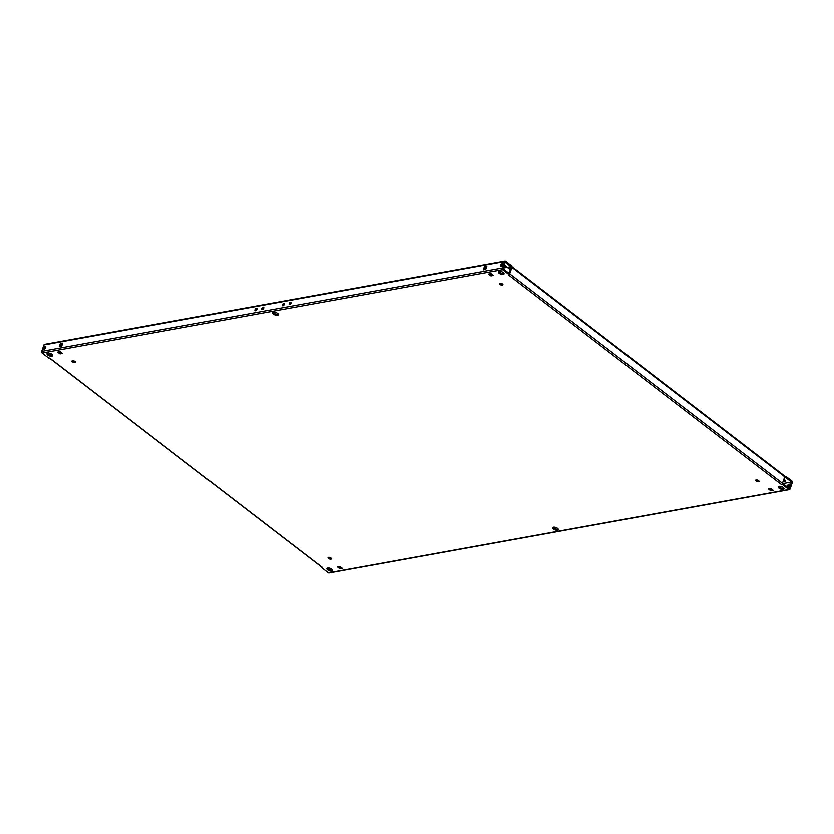 <?xml version="1.0" encoding="UTF-8"?>
<svg xmlns="http://www.w3.org/2000/svg" width="834" height="834" viewBox="0 0 834 834"><rect width="100%" height="100%" fill="white"/><g stroke="black" fill="none" stroke-linecap="round" stroke-linejoin="round"><path stroke-width="1.25" d="M783.241 487.483A2.992 1.293 19.3 0 1 784.023 488.849A2.992 1.293 19.3 0 1 782.063 489.391A2.992 1.293 19.3 0 1 779.144 488.234A2.992 1.293 19.3 0 1 778.372 486.868A2.992 1.293 19.3 0 1 780.322 486.326A2.992 1.293 19.3 0 1 783.241 487.483M783.939 488.244A2.992 1.293 19.3 0 1 779.498 487.212A2.992 1.293 19.3 0 1 778.81 486.451M758.596 480.634A1.793 0.771 19.3 0 1 759.055 481.447A1.793 0.771 19.3 0 1 757.887 481.771A1.793 0.771 19.3 0 1 756.136 481.072A1.793 0.771 19.3 0 1 755.667 480.259A1.793 0.771 19.3 0 1 756.845 479.936A1.793 0.771 19.3 0 1 758.596 480.634M758.763 480.77A1.793 0.771 19.3 0 1 756.49 480.061A1.793 0.771 19.3 0 1 756.323 479.915M330.973 558.05A1.793 0.771 19.3 0 1 331.432 558.863A1.793 0.771 19.3 0 1 330.264 559.187A1.793 0.771 19.3 0 1 328.502 558.499A1.793 0.771 19.3 0 1 328.043 557.675A1.793 0.771 19.3 0 1 329.211 557.352A1.793 0.771 19.3 0 1 330.973 558.05M331.129 558.186A1.793 0.771 19.3 0 1 328.867 557.477A1.793 0.771 19.3 0 1 328.7 557.331M557.529 528.349A2.992 1.293 19.3 0 1 558.3 529.715A2.992 1.293 19.3 0 1 556.351 530.257A2.992 1.293 19.3 0 1 553.432 529.09A2.992 1.293 19.3 0 1 552.65 527.734A2.992 1.293 19.3 0 1 554.61 527.192A2.992 1.293 19.3 0 1 557.529 528.349M558.227 529.11A2.992 1.293 19.3 0 1 553.786 528.078A2.992 1.293 19.3 0 1 553.088 527.317M331.817 569.215A2.992 1.293 19.3 0 1 332.589 570.571A2.992 1.293 19.3 0 1 330.639 571.123A2.992 1.293 19.3 0 1 327.71 569.956A2.992 1.293 19.3 0 1 326.938 568.6A2.992 1.293 19.3 0 1 328.898 568.048A2.992 1.293 19.3 0 1 331.817 569.215M332.516 569.976A2.992 1.293 19.3 0 1 328.075 568.934A2.992 1.293 19.3 0 1 327.376 568.173M499.212 273.281A2.992 1.293 -160.7 0 0 502.131 274.438A2.992 1.293 -160.7 0 0 504.08 273.896A2.992 1.293 -160.7 0 0 503.309 272.53A2.992 1.293 -160.7 0 0 500.39 271.373A2.992 1.293 -160.7 0 0 498.43 271.915A2.992 1.293 -160.7 0 0 499.212 273.281M498.868 271.498A2.992 1.293 -160.7 0 0 499.566 272.259A2.992 1.293 -160.7 0 0 504.007 273.291M500.056 284.446A1.793 0.771 -160.7 0 0 501.807 285.145A1.793 0.771 -160.7 0 0 502.985 284.811A1.793 0.771 -160.7 0 0 502.516 283.998A1.793 0.771 -160.7 0 0 500.765 283.299A1.793 0.771 -160.7 0 0 499.597 283.633A1.793 0.771 -160.7 0 0 500.056 284.446M500.244 283.289A1.793 0.771 -160.7 0 0 500.41 283.424A1.793 0.771 -160.7 0 0 502.683 284.133M72.433 361.862A1.793 0.771 -160.7 0 0 74.184 362.561A1.793 0.771 -160.7 0 0 75.362 362.227A1.793 0.771 -160.7 0 0 74.893 361.414A1.793 0.771 -160.7 0 0 73.142 360.715A1.793 0.771 -160.7 0 0 71.964 361.049A1.793 0.771 -160.7 0 0 72.433 361.862M72.621 360.705A1.793 0.771 -160.7 0 0 72.787 360.841A1.793 0.771 -160.7 0 0 75.06 361.56M273.489 314.137A2.992 1.293 -160.7 0 0 276.419 315.304A2.992 1.293 -160.7 0 0 278.368 314.762A2.992 1.293 -160.7 0 0 277.597 313.396A2.992 1.293 -160.7 0 0 274.678 312.239A2.992 1.293 -160.7 0 0 272.718 312.781A2.992 1.293 -160.7 0 0 273.489 314.137M273.156 312.364A2.992 1.293 -160.7 0 0 273.854 313.125A2.992 1.293 -160.7 0 0 278.295 314.157M47.778 355.003A2.992 1.293 -160.7 0 0 50.707 356.17A2.992 1.293 -160.7 0 0 52.657 355.618A2.992 1.293 -160.7 0 0 51.885 354.262A2.992 1.293 -160.7 0 0 48.966 353.105A2.992 1.293 -160.7 0 0 47.006 353.647A2.992 1.293 -160.7 0 0 47.778 355.003M47.444 353.22A2.992 1.293 -160.7 0 0 48.143 353.981A2.992 1.293 -160.7 0 0 52.573 355.023M256.372 308.382A1.397 0.761 127.5 0 1 256.809 308.455A1.397 0.761 127.5 0 1 256.768 309.716A1.397 0.761 127.5 0 1 255.538 310.759A1.397 0.761 127.5 0 1 255.11 310.675A1.397 0.761 127.5 0 1 255.141 309.414A1.397 0.761 127.5 0 1 256.372 308.382M263.21 307.141A1.397 0.761 127.5 0 1 263.648 307.225A1.397 0.761 127.5 0 1 263.607 308.476A1.397 0.761 127.5 0 1 262.376 309.518A1.397 0.761 127.5 0 1 261.949 309.435A1.397 0.761 127.5 0 1 261.991 308.173A1.397 0.761 127.5 0 1 263.21 307.141M45.088 346.475A1.595 0.876 127.5 0 1 45.578 346.558A1.595 0.876 127.5 0 1 45.536 347.997A1.595 0.876 127.5 0 1 44.129 349.185A1.595 0.876 127.5 0 1 43.639 349.092A1.595 0.876 127.5 0 1 43.681 347.653A1.595 0.876 127.5 0 1 45.088 346.475M283.737 303.42A1.397 0.761 127.5 0 1 284.165 303.503A1.397 0.761 127.5 0 1 284.123 304.764A1.397 0.761 127.5 0 1 282.903 305.807A1.397 0.761 127.5 0 1 282.465 305.724A1.397 0.761 127.5 0 1 282.507 304.462A1.397 0.761 127.5 0 1 283.737 303.42M290.576 302.189A1.397 0.761 127.5 0 1 291.003 302.262A1.397 0.761 127.5 0 1 290.972 303.524A1.397 0.761 127.5 0 1 289.742 304.566A1.397 0.761 127.5 0 1 289.304 304.483A1.397 0.761 127.5 0 1 289.346 303.222A1.397 0.761 127.5 0 1 290.576 302.189M501.985 263.752A1.595 0.876 127.5 0 1 502.475 263.846A1.595 0.876 127.5 0 1 502.433 265.285A1.595 0.876 127.5 0 1 501.026 266.473A1.595 0.876 127.5 0 1 500.536 266.38A1.595 0.876 127.5 0 1 500.577 264.941A1.595 0.876 127.5 0 1 501.985 263.752M330.587 568.517A1.595 0.876 -52.5 0 0 330.723 569.539A1.595 0.876 -52.5 0 0 331.223 569.632A1.595 0.876 -52.5 0 0 331.922 569.288M788.12 486.92A1.595 0.876 -52.5 0 0 789.527 485.732A1.595 0.876 -52.5 0 0 789.569 484.293A1.595 0.876 -52.5 0 0 789.068 484.2A1.595 0.876 -52.5 0 0 787.671 485.388A1.595 0.876 -52.5 0 0 787.63 486.827A1.595 0.876 -52.5 0 0 788.12 486.92M341.44 567.652L340.345 567.85L338.969 566.786M509.355 274.834L502.6 269.653A1.199 0.865 79.7 0 1 502.151 268.016L504.414 261.563L43.962 344.932A1.199 0.865 -100.3 0 1 44.546 344.359L504.997 261A1.199 0.865 79.7 0 1 505.571 261.157L511.398 265.629L511.044 266.651L505.206 262.178L502.954 268.621L509.71 273.823L508.531 274.991L781.312 484.439L782.125 484.293L788.891 489.485A1.199 0.865 79.7 0 0 790.038 489.068L792.3 482.625A1.199 0.865 79.7 0 0 791.862 480.989L786.035 476.516L785.67 477.538L791.508 482.01L789.245 488.463L782.49 483.272L784.752 476.819L511.972 267.37L509.71 273.813A1.199 0.657 -52.5 0 1 509.678 273.896M59.026 351.833L60.413 352.897L61.508 352.699M489.944 273.823L491.32 274.886L492.414 274.688M772.357 489.641L771.252 489.839L769.876 488.776M342.451 568.423L339.991 568.871L337.603 567.037L340.063 566.588L342.451 568.423M789.454 489.641L329.003 573A1.199 0.865 -100.3 0 1 328.429 572.843L321.674 567.652L322.497 567.506L49.717 358.047L48.893 358.203L42.138 353.011A1.199 0.865 -100.3 0 1 41.7 351.375L43.962 344.932M62.519 353.47L60.131 351.635L57.671 352.084L60.058 353.918L62.519 353.47M490.965 275.908L493.426 275.46L491.038 273.625L488.578 274.073L490.965 275.908L491.32 274.886M770.97 488.578L773.358 490.413L770.897 490.851L768.51 489.026L770.97 488.578M486.858 266.327L485.784 269.392L483.324 269.841L484.398 266.776L486.858 266.327M60.329 343.556L62.79 343.108L61.716 346.162L59.256 346.61L60.329 343.556L62.508 343.91M262.554 309.466A1.397 0.761 127.5 0 1 263.836 307.798M44.212 349.175A1.595 0.876 127.5 0 1 45.797 347.1M289.909 304.514A1.397 0.761 127.5 0 1 291.191 302.846M501.109 266.453A1.595 0.876 127.5 0 1 502.704 264.378A1.793 0.771 19.3 0 0 502.621 264.409M484.398 269.643L485.19 267.391L486.576 267.141M283.07 305.755A1.397 0.761 127.5 0 1 284.352 304.087M60.329 346.412L61.122 344.161M255.715 310.707A1.397 0.761 127.5 0 1 256.997 309.039M783.626 480.03A1.793 0.771 -160.7 0 0 785.336 480.405M784.773 476.746L786.035 476.516M783.272 481.051A1.793 0.771 -160.7 0 0 785.638 481.082A1.793 0.771 -160.7 0 0 785.169 480.269L784.377 479.654A1.793 0.771 -160.7 0 0 783.866 479.341M784.419 477.757L785.67 477.538M505.936 265.858A1.793 0.771 19.3 0 1 504.08 265.41M511.044 266.651L503.142 268.079M504.32 264.722A1.793 0.771 19.3 0 1 504.977 265.108L505.769 265.723A1.793 0.771 19.3 0 1 506.238 266.536A1.793 0.771 19.3 0 1 503.715 266.432M502.349 265.421A1.793 0.771 19.3 0 1 502.047 264.743A1.793 0.771 19.3 0 1 502.047 264.732M50.04 354.93L50.53 353.512M50.749 355.096L51.197 353.824M508.469 267.12L508.146 268.058L511.148 267.516L509.105 273.354M322.497 567.506A1.199 0.657 127.5 0 1 322.122 567.433L49.487 358.088M782.125 484.293L782.459 483.355A1.199 0.657 127.5 0 1 781.312 484.439M329.524 569.726L330.024 568.308M331.296 569.622A1.595 0.876 127.5 0 1 331.452 568.955M771.606 489.777L771.804 489.214M788.203 486.9A1.595 0.876 127.5 0 1 789.788 484.825M771.002 488.599L770.72 489.422M791.508 482.01L782.876 483.574L791.508 482.01M504.997 261A1.199 0.865 79.7 0 0 504.414 261.563M509.71 273.813L782.49 483.272A1.199 0.657 127.5 0 1 782.459 483.355M511.972 267.37A1.199 0.657 -52.5 0 0 511.878 266.567A1.199 0.657 -52.5 0 0 511.503 266.494L511.065 266.578M784.283 475.953A1.199 0.657 127.5 0 1 784.658 476.016A1.199 0.657 127.5 0 1 784.752 476.819M510.366 269.768L508.146 268.058M59.308 351.781L60.684 352.845M485.19 267.391L484.398 266.776M60.413 352.897L60.058 353.918M340.345 567.85L339.991 568.871M771.252 489.839L770.897 490.851M328.429 572.843L788.891 489.485M502.6 269.653L42.138 353.011M502.151 268.016L41.7 351.375M511.878 266.567L784.658 476.016"/></g></svg>
